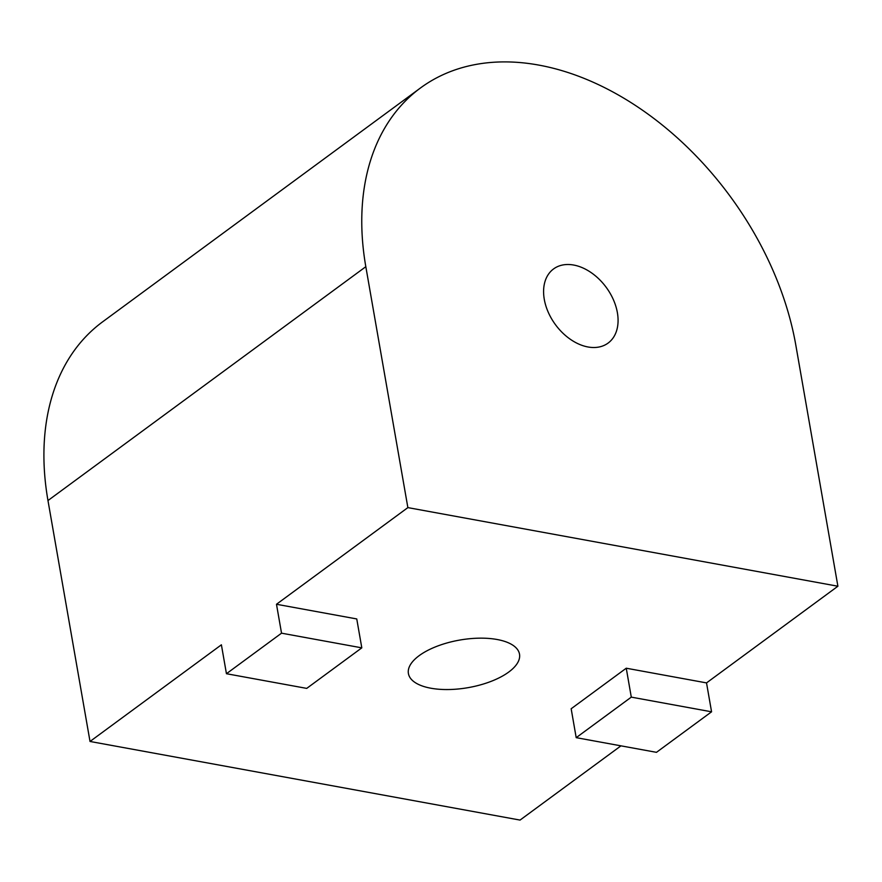 <?xml version="1.0" encoding="UTF-8"?>
<svg xmlns="http://www.w3.org/2000/svg" width="882" height="882" viewBox="0 0 882 882"><rect width="100%" height="100%" fill="white"/><g stroke="black" fill="none" stroke-linecap="round" stroke-linejoin="round"><path stroke-width="1.32" d="M544.282 299.329A46.007 31.498 53.7 0 0 570.61 339.471A46.007 31.498 53.7 0 0 608.106 343.076A46.007 31.498 53.7 0 0 617.389 312.691A46.007 31.498 53.7 0 0 591.061 272.549A46.007 31.498 53.7 0 0 553.565 268.944A46.007 31.498 53.7 0 0 544.282 299.329M497.073 639.494A56.393 24.156 170.1 0 0 437.042 646.252A56.393 24.156 170.1 0 0 408.41 673.539A56.393 24.156 170.1 0 0 430.846 688.214A56.393 24.156 170.1 0 0 490.888 681.444A56.393 24.156 170.1 0 0 519.509 654.157A56.393 24.156 170.1 0 0 497.073 639.494M226.442 673.716L306.716 688.39L361.807 647.851L281.534 633.177L226.442 673.716L221.393 644.808L90.019 741.464L520.049 820.084L620.961 745.841M626.253 668.214L571.161 708.753L576.2 737.661L656.473 752.335L711.565 711.807L706.526 682.9L626.253 668.214L631.292 697.133L576.2 737.661M837.9 586.232L795.851 345.325A270.664 185.275 53.7 0 0 538.792 65.092A270.664 185.275 53.7 0 0 420.438 88.002A270.664 185.275 53.7 0 0 365.821 266.695L407.87 507.613L837.9 586.232L706.526 682.9M407.87 507.613L276.485 604.269L356.758 618.943L361.807 647.851M420.438 88.002L102.588 321.853A270.664 185.275 53.7 0 0 47.97 500.546L90.019 741.464M281.534 633.177L276.485 604.269M711.565 711.807L631.292 697.133M365.821 266.695L47.97 500.546"/></g></svg>
